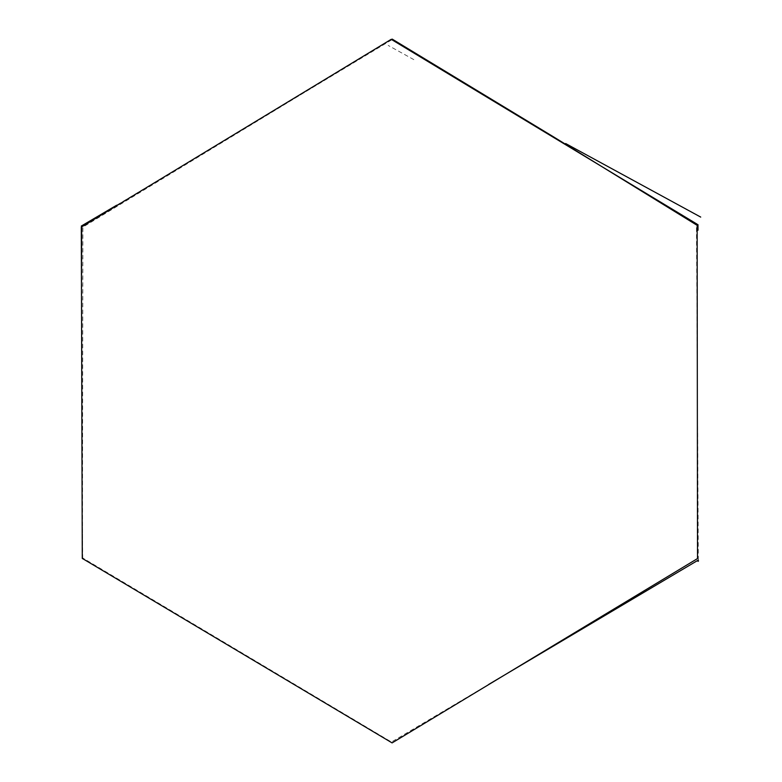 <?xml version="1.0" encoding="UTF-8"?>
<svg xmlns="http://www.w3.org/2000/svg" width="782" height="782" viewBox="0 0 782 782"><rect width="100%" height="100%" fill="white"/><g stroke="black" fill="none" stroke-linecap="round" stroke-linejoin="round"><path stroke-width="0.59" stroke-dasharray="3.91 2.93" d="M392.193 39.1L82.872 227.122L82.433 557.801L391.45 742.03L488.75 684.397M698.346 560.068L696.459 224.913M698.502 561.036L697.994 561.349M82.726 558.338L82.13 502.112M81.631 329.271L82.032 226.653L81.543 301.402M82.657 559.042L82.149 507.665M366.338 54.173L243.534 129.108L116.635 205.236M391.626 39.892L88.444 222.675M413.825 59.628L388.204 45.424M700.584 217.23L565.66 143.546"/><path stroke-width="1.17" d="M392.095 742.9L82.276 558.397L81.289 227.112L391.215 39.325L697.143 224.199L697.515 558.563L392.095 742.9M488.75 684.397L698.346 560.068M696.459 224.913L554.809 137.632M554.399 137.378L392.193 39.1M698.502 561.036L697.994 561.349L698.502 561.046M697.994 224.659L698.013 230.211M82.13 502.112L81.631 329.271M82.149 507.665L81.543 301.402M116.635 205.236L81.318 226.047M88.444 222.675L82.11 226.487M565.66 143.546L700.711 217.083"/></g></svg>
